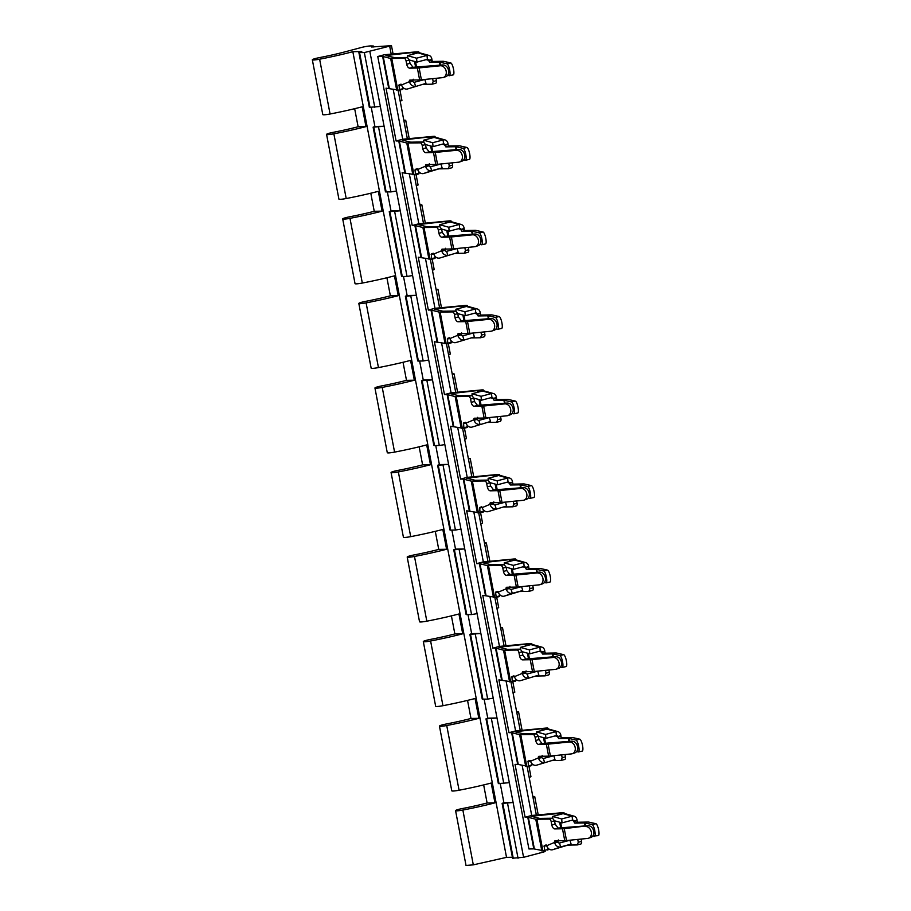 <?xml version="1.0" encoding="UTF-8"?>
<svg xmlns="http://www.w3.org/2000/svg" width="911" height="911" viewBox="0 0 911 911"><rect width="100%" height="100%" fill="white"/><g stroke="black" fill="none" stroke-linecap="round" stroke-linejoin="round"><path stroke-width="1.37" d="M522.174 765.445L531.717 815.47L525.112 817.224L527.754 817.178L533.8 848.87L528.927 848.961L377.758 56.505L384.374 54.751L415.222 51.961L418.718 51.79L419.276 52.781M393.176 89.221L402.719 139.235L396.103 140.989L386.025 88.162L399.405 90.223L399.064 84.848L400.977 84.176L401.569 84.962A5.409 4.555 70.5 0 0 407.479 88.982L425.984 83.368L407.479 88.982M435.401 137.31L434.843 136.32L433.26 136.354L402.719 139.235M409.301 173.75L418.844 223.764L412.227 225.518L402.15 172.691L415.575 174.741L415.006 170.038L417.09 168.717M451.526 221.84L450.968 220.849L449.385 220.883L418.844 223.764M425.426 258.28L434.968 308.294L428.352 310.047L418.274 257.221L431.655 259.282L431.313 253.907L433.215 253.247L433.818 254.021A5.409 4.555 70.5 0 0 439.728 258.041L458.233 252.427L439.728 258.041M467.65 306.369L467.092 305.379L465.51 305.413L434.968 308.294M441.55 342.809L451.093 392.823L444.477 394.577L434.399 341.75L447.779 343.811L447.438 338.436L449.339 337.765L449.943 338.55A5.409 4.555 70.5 0 0 455.853 342.57L474.358 336.956L455.853 342.57M483.775 390.899L483.217 389.908L481.634 389.942L451.093 392.823M457.675 427.339L467.218 477.353L460.602 479.106L450.524 426.28L463.904 428.341L463.562 422.966L465.464 422.294L466.068 423.08A5.409 4.555 70.5 0 0 471.978 427.1L490.482 421.486L471.978 427.1M499.9 475.428L499.342 474.437L497.759 474.472L467.218 477.353M473.8 511.868L483.342 561.882L476.726 563.636L466.648 510.809L480.029 512.87L479.687 507.495L481.589 506.823L482.192 507.609A5.409 4.555 70.5 0 0 488.114 511.629L506.607 506.015L488.114 511.629M516.025 559.958L515.467 558.967L513.884 559.001L483.342 561.882M489.924 596.386L499.467 646.411L492.862 648.165L482.773 595.338L496.199 597.388L495.63 592.685L497.713 591.353M532.149 644.487L531.591 643.496L530.008 643.53L499.467 646.411M506.049 680.916L515.592 730.941L508.987 732.695L498.909 679.868L512.278 681.929L511.936 676.554L513.838 675.882L514.442 676.668A5.409 4.555 70.5 0 0 520.363 680.688L538.856 675.074L520.363 680.688M548.274 729.016L547.716 728.026L546.133 728.06L515.592 730.941M533.8 848.87L544.584 850.976L544.186 845.613L546.088 844.941L546.691 845.727L554.583 842.413A1.355 0.729 -104.9 0 1 554.924 840.864A1.355 0.729 -104.9 0 1 555.015 840.853L564.752 840.671A8.119 0.9 -10.8 0 0 566.517 840.546L587.675 838.416A6.092 4.726 -108.7 0 0 588.495 838.234L590.92 837.414A6.092 4.726 -108.7 0 0 593.721 831.174A6.092 4.726 -108.7 0 0 587.834 825.708L558.113 828.042L555.129 824.125L554.503 820.822L552.51 818.215L539.654 818.397L531.067 816.29L557.999 813.534L561.028 814.092L564.342 813.216L563.841 812.555L531.717 815.47M544.778 850.316L548.08 849.439L547.841 850.111L547.784 847.868M558.329 839.976L557.885 841.536L554.583 842.413M558.022 842.015L554.719 842.891A5.409 4.555 70.5 0 0 560.641 846.911L571.106 844.133L569.979 840.238L559.502 843.017A1.355 1.139 70.5 0 1 558.022 842.015L557.885 841.536M555.129 824.125L551.827 825.002L551.201 821.699A2.71 1.458 -104.9 0 0 549.208 819.091L535.782 819.24L527.754 817.178M571.277 820.412L577.073 820.697A1.355 0.729 75.1 0 0 578.109 822.234L587.834 822.052A8.119 0.9 169.2 0 1 588.916 822.121L595.953 823.726A6.092 1.48 77.6 0 1 598.664 830.035A6.092 1.48 77.6 0 1 598.39 835.615L592.754 836.093M581.15 839.077L581.594 841.388A2.71 1.458 75.1 0 1 580.797 844.03A2.71 1.458 75.1 0 1 580.603 844.053M568.362 845.101L577.301 844.93L578.28 842.265L581.594 841.388M580.797 844.03L577.301 844.93M577.733 839.418L578.28 842.265M578.109 822.234L574.795 823.111L585.067 822.963L592.104 824.569A6.092 1.48 77.6 0 1 594.826 830.878C595.418 834.465 595.27 836.332 594.371 836.457M574.795 823.111L573.771 821.574L577.073 820.697M554.492 820.765L562.03 822.872L572.507 820.094A1.355 1.093 105.6 0 1 573.725 821.096L573.771 821.574M377.758 56.505L382.631 56.414L388.678 88.105M418.718 51.79L385.945 55.537L394.531 57.632L407.388 57.45L409.381 60.058L410.007 63.36L406.705 64.237L406.067 60.935A2.71 1.458 -104.9 0 0 404.085 58.327L390.66 58.475L382.631 56.414M432.611 78.653L433.158 81.5L432.178 84.176L423.239 84.336M396.103 140.989L398.756 140.943L404.803 172.634M434.843 136.32L402.07 140.066L410.656 142.162L423.513 141.979L425.505 144.587L426.132 147.889L422.829 148.766L422.192 145.464A2.71 1.458 -104.9 0 0 420.21 142.856L406.784 143.004L398.756 140.943M448.736 163.183L449.282 166.03L448.303 168.706L439.364 168.865M412.227 225.518L414.881 225.472L420.928 257.164M450.968 220.849L418.195 224.596L426.781 226.691L439.637 226.509L441.63 229.116L442.256 232.419L438.954 233.296L438.316 229.993A2.71 1.458 -104.9 0 0 436.335 227.386L422.909 227.534L414.881 225.472M464.861 247.712L465.407 250.559L464.428 253.235L455.489 253.395M428.352 310.047L431.005 310.002L437.052 341.693M467.092 305.379L434.319 309.125L442.905 311.22L455.762 311.038L457.755 313.646L458.381 316.948L455.079 317.825L454.441 314.523A2.71 1.458 -104.9 0 0 452.46 311.915L439.034 312.063L431.005 310.002M480.985 332.242L481.532 335.089L480.552 337.765L471.613 337.924M444.477 394.577L447.13 394.531L453.177 426.223M483.217 389.908L450.444 393.654L459.03 395.75L471.887 395.568L473.879 398.175L474.506 401.478L471.203 402.355L470.566 399.052A2.71 1.458 -104.9 0 0 468.584 396.444L455.158 396.592L447.13 394.531M497.11 416.771L497.657 419.618L496.677 422.283L487.738 422.453M460.602 479.106L463.255 479.061L469.302 510.752M499.342 474.437L466.569 478.184L475.155 480.279L488.011 480.097L490.004 482.705L490.63 486.007L487.328 486.884L486.69 483.582A2.71 1.458 -104.9 0 0 484.709 480.974L471.283 481.122L463.255 479.061M513.235 501.301L513.781 504.147L512.802 506.812L503.863 506.983M476.726 563.636L479.38 563.59L485.426 595.282M515.467 558.967L482.693 562.713L491.28 564.809L504.136 564.626L506.129 567.234L506.755 570.537L503.453 571.413L502.815 568.111A2.71 1.458 -104.9 0 0 500.834 565.503L487.408 565.651L479.38 563.59M529.359 585.83L529.906 588.677L528.927 591.341L519.987 591.512M492.862 648.165L495.504 648.12L501.551 679.811M531.591 643.496L498.818 647.243L507.404 649.338L520.261 649.156L522.254 651.764L522.88 655.066L519.577 655.943L518.951 652.64A2.71 1.458 -104.9 0 0 516.958 650.033L503.532 650.181L495.504 648.12M545.484 670.359L546.031 673.206L545.051 675.871L536.112 676.042M508.987 732.695L511.629 732.649L517.676 764.34L528.46 766.447L528.061 761.084L529.963 760.412L530.566 761.197A5.409 4.555 70.5 0 0 536.488 765.217L554.981 759.603L536.488 765.217M547.716 728.026L514.943 731.761L523.529 733.867L536.385 733.685L538.378 736.293L539.005 739.595L535.702 740.472L535.076 737.17A2.71 1.458 -104.9 0 0 533.083 734.562L519.657 734.71L511.629 732.649M517.676 764.34L515.034 764.397L525.112 817.224M561.609 754.889L562.155 757.736L561.176 760.4L552.237 760.571M551.827 825.002A4.054 2.186 -104.9 0 0 554.81 828.919L562.486 828.782A8.119 0.9 -10.8 0 0 564.251 828.668L587.834 825.708M577.039 820.219A5.409 4.35 105.6 0 0 574.078 816.176L565.025 813.66A5.409 4.35 105.6 0 0 563.1 813.66L572.142 816.176L561.677 818.955L552.624 816.438L563.1 813.66M574.078 816.176A5.409 4.35 105.6 0 0 572.142 816.176L572.507 820.094M401.569 84.962L409.46 81.648A1.355 0.729 -104.9 0 1 409.802 80.1A1.355 0.729 -104.9 0 1 409.893 80.088L419.629 79.906A8.119 0.9 -10.8 0 0 421.394 79.792L442.552 77.651A6.092 4.726 -108.7 0 0 443.372 77.481A6.092 4.726 -108.7 0 0 446.174 71.229A6.092 4.726 -108.7 0 0 440.286 65.763L442.712 64.943L412.99 67.289L410.007 63.36M419.629 79.906L417.363 68.018L409.688 68.166L412.99 67.289M406.705 64.237A4.054 2.186 -104.9 0 0 409.688 68.166M402.764 89.335L399.451 90.212L402.719 89.346L402.662 87.103M402.719 89.346L402.958 88.674L399.656 89.551M413.195 79.211L412.763 80.772L409.46 81.648M425.984 83.368L424.856 79.473L414.38 82.252A1.355 1.139 70.5 0 1 412.899 81.25L412.763 80.772M415.405 52.667L415.928 53.442M436.027 78.312L436.46 80.623A2.71 1.458 75.1 0 1 435.674 83.265L432.178 84.176M426.154 59.648L428.603 60.331L429.673 62.347L439.945 62.199L446.982 63.816A6.092 1.48 77.6 0 1 449.704 70.113A6.092 1.48 77.6 0 1 449.419 75.704A6.092 1.48 77.6 0 1 449.248 75.704L447.631 75.328M417.101 168.706L417.693 169.492L425.585 166.178A1.355 0.729 -104.9 0 1 425.927 164.629A1.355 0.729 -104.9 0 1 426.018 164.618L435.754 164.435A8.119 0.9 -10.8 0 0 437.519 164.322L458.677 162.181A6.092 4.726 -108.7 0 0 459.497 161.999A6.092 4.726 -108.7 0 0 462.298 155.758A6.092 4.726 -108.7 0 0 456.411 150.292L458.837 149.472L429.115 151.818L426.132 147.889M435.754 164.435L433.488 152.547L425.813 152.695L429.115 151.818M422.829 148.766A4.054 2.186 -104.9 0 0 425.813 152.695M415.621 174.73L418.844 173.876L418.787 171.632M418.844 173.876L419.083 173.204L415.78 174.081M429.32 163.741L428.887 165.301L425.585 166.178M429.024 165.779L425.722 166.656A5.409 4.555 70.5 0 0 431.643 170.676L442.108 167.897L440.981 164.003L430.504 166.781A1.355 1.139 70.5 0 1 429.024 165.779L428.887 165.301M431.529 137.197L432.053 137.971M452.152 162.841L452.585 165.153A2.71 1.458 75.1 0 1 451.799 167.795L448.303 168.706M442.279 144.177L444.727 144.86L445.798 146.876L456.069 146.728L463.107 148.345A6.092 1.48 77.6 0 1 465.828 154.642A6.092 1.48 77.6 0 1 465.544 160.234A6.092 1.48 77.6 0 1 465.373 160.222L463.756 159.858M433.818 254.021L441.71 250.707A1.355 0.729 -104.9 0 1 442.051 249.159A1.355 0.729 -104.9 0 1 442.142 249.147L451.879 248.965A8.119 0.9 -10.8 0 0 453.644 248.84L474.802 246.71A6.092 4.726 -108.7 0 0 475.622 246.528A6.092 4.726 -108.7 0 0 478.423 240.288A6.092 4.726 -108.7 0 0 472.536 234.822L474.961 234.002L445.24 236.336L442.256 232.419M451.879 248.965L449.613 237.076L441.937 237.224L445.24 236.336M438.954 233.296A4.054 2.186 -104.9 0 0 441.937 237.224M431.746 259.259L434.968 258.405L434.911 256.162M434.968 258.405L435.207 257.733L431.905 258.61M445.445 248.27L445.012 249.83L441.71 250.707M458.233 252.427L457.106 248.532L446.629 251.311A1.355 1.139 70.5 0 1 445.149 250.309L445.012 249.83M447.654 221.726L448.178 222.5M468.277 247.371L468.721 249.682A2.71 1.458 75.1 0 1 467.924 252.324L464.428 253.235M458.404 228.707L460.852 229.39L461.923 231.405L472.194 231.257L479.232 232.874A6.092 1.48 77.6 0 1 481.953 239.172A6.092 1.48 77.6 0 1 481.668 244.763A6.092 1.48 77.6 0 1 481.498 244.752L479.881 244.387M449.943 338.55L457.834 335.237A1.355 0.729 -104.9 0 1 458.176 333.688A1.355 0.729 -104.9 0 1 458.267 333.677L468.003 333.494A8.119 0.9 -10.8 0 0 469.769 333.369L490.927 331.24A6.092 4.726 -108.7 0 0 491.746 331.057A6.092 4.726 -108.7 0 0 494.548 324.817A6.092 4.726 -108.7 0 0 488.66 319.351L491.086 318.531L461.365 320.866L458.381 316.948M468.003 333.494L465.737 321.606L458.062 321.754L461.365 320.866M455.079 317.825A4.054 2.186 -104.9 0 0 458.062 321.754M447.87 343.789L451.093 342.935L451.036 340.691M447.825 343.8L451.139 342.923L451.332 342.263L448.03 343.14M461.57 332.8L461.137 334.36L457.834 335.237M474.358 336.956L473.23 333.062L462.754 335.84A1.355 1.139 70.5 0 1 461.273 334.838L461.137 334.36M463.779 306.255L464.303 307.03M484.401 331.9L484.846 334.212A2.71 1.458 75.1 0 1 484.048 336.854L480.552 337.765M474.529 313.236L476.977 313.919L478.047 315.935L488.319 315.787L495.356 317.404A6.092 1.48 77.6 0 1 498.078 323.701A6.092 1.48 77.6 0 1 497.793 329.292A6.092 1.48 77.6 0 1 497.622 329.281L496.005 328.917M466.068 423.08L473.959 419.766A1.355 0.729 -104.9 0 1 474.301 418.217A1.355 0.729 -104.9 0 1 474.392 418.206L484.128 418.024A8.119 0.9 -10.8 0 0 485.893 417.898L507.051 415.769A6.092 4.726 -108.7 0 0 507.871 415.587A6.092 4.726 -108.7 0 0 510.672 409.346A6.092 4.726 -108.7 0 0 504.785 403.88L507.211 403.061L477.489 405.395L474.506 401.478M484.128 418.024L481.862 406.135L474.187 406.283L477.489 405.395M471.203 402.355A4.054 2.186 -104.9 0 0 474.187 406.283M463.995 428.318L467.218 427.464L467.161 425.221M467.218 427.464L467.457 426.792L464.154 427.669M477.694 417.329L477.262 418.889L473.959 419.766M490.482 421.486L489.355 417.591L478.879 420.37A1.355 1.139 70.5 0 1 477.398 419.367L477.262 418.889M479.903 390.785L480.427 391.559M500.526 416.429L500.97 418.741A2.71 1.458 75.1 0 1 500.173 421.383L496.677 422.283M490.653 397.765L493.102 398.449L494.172 400.464L504.443 400.316L511.481 401.933A6.092 1.48 77.6 0 1 514.203 408.23A6.092 1.48 77.6 0 1 513.918 413.822A6.092 1.48 77.6 0 1 513.747 413.81L512.13 413.446M482.192 507.609L490.084 504.295A1.355 0.729 -104.9 0 1 490.425 502.747A1.355 0.729 -104.9 0 1 490.517 502.735L500.253 502.553A8.119 0.9 -10.8 0 0 502.018 502.428L523.176 500.298A6.092 4.726 -108.7 0 0 523.996 500.116A6.092 4.726 -108.7 0 0 526.797 493.876A6.092 4.726 -108.7 0 0 520.91 488.41L523.335 487.59L493.614 489.924L490.63 486.007M500.253 502.553L497.987 490.665L490.312 490.813L493.614 489.924M487.328 486.884A4.054 2.186 -104.9 0 0 490.312 490.813M483.388 511.982L480.074 512.859L483.342 511.993L483.285 509.75M483.342 511.993L483.582 511.322L480.279 512.198M493.83 501.859L493.386 503.419L490.084 504.295M506.607 506.015L505.48 502.12L495.003 504.899A1.355 1.139 70.5 0 1 493.523 503.897L493.386 503.419M496.028 475.314L496.552 476.089M516.651 500.959L517.095 503.271A2.71 1.458 75.1 0 1 516.298 505.912L512.802 506.812M506.778 482.295L509.226 482.978L510.297 484.994L520.568 484.846L527.606 486.463A6.092 1.48 77.6 0 1 530.327 492.76A6.092 1.48 77.6 0 1 530.043 498.351A6.092 1.48 77.6 0 1 529.872 498.34L528.255 497.975M497.725 591.353L498.317 592.139L506.209 588.825A1.355 0.729 -104.9 0 1 506.55 587.276A1.355 0.729 -104.9 0 1 506.641 587.265L516.378 587.083A8.119 0.9 -10.8 0 0 518.143 586.957L539.301 584.828A6.092 4.726 -108.7 0 0 540.121 584.646A6.092 4.726 -108.7 0 0 542.922 578.405A6.092 4.726 -108.7 0 0 537.034 572.939L539.46 572.119L509.739 574.454L506.755 570.537M516.378 587.083L514.111 575.194L506.436 575.331L509.739 574.454M503.453 571.413A4.054 2.186 -104.9 0 0 506.436 575.331M496.244 597.377L499.467 596.523L499.41 594.279M499.467 596.523L499.706 595.851L496.404 596.728M509.955 586.388L509.511 587.948L506.209 588.825M509.648 588.426L506.345 589.303A5.409 4.555 70.5 0 0 512.267 593.323L522.732 590.544L521.604 586.65L511.128 589.428A1.355 1.139 70.5 0 1 509.648 588.426L509.511 587.948M512.153 559.844L512.677 560.618M532.776 585.488L533.22 587.8A2.71 1.458 75.1 0 1 532.423 590.442L528.927 591.341M522.903 566.824L525.351 567.507L526.421 569.523L536.693 569.375L543.73 570.992A6.092 1.48 77.6 0 1 546.452 577.289A6.092 1.48 77.6 0 1 546.179 582.881A6.092 1.48 77.6 0 1 545.996 582.869L544.379 582.505M514.442 676.668L522.333 673.354A1.355 0.729 -104.9 0 1 522.675 671.806A1.355 0.729 -104.9 0 1 522.766 671.794L532.502 671.612A8.119 0.9 -10.8 0 0 534.267 671.487L555.425 669.357A6.092 4.726 -108.7 0 0 556.245 669.175A6.092 4.726 -108.7 0 0 559.047 662.935A6.092 4.726 -108.7 0 0 553.159 657.469L555.585 656.649L525.863 658.983L522.88 655.066M532.502 671.612L530.236 659.723L522.561 659.86L525.863 658.983M519.577 655.943A4.054 2.186 -104.9 0 0 522.561 659.86M512.369 681.906L515.592 681.052L515.535 678.809M515.592 681.052L515.831 680.38L512.529 681.257M526.08 670.917L525.636 672.477L522.333 673.354M538.856 675.074L537.729 671.179L527.253 673.958A1.355 1.139 70.5 0 1 525.772 672.956L525.636 672.477M528.278 644.373L528.801 645.147M548.9 670.018L549.344 672.329A2.71 1.458 75.1 0 1 548.547 674.971L545.051 675.871M539.027 651.354L541.476 652.037L542.546 654.052L552.818 653.904L559.855 655.521A6.092 1.48 77.6 0 1 562.577 661.819A6.092 1.48 77.6 0 1 562.303 667.41A6.092 1.48 77.6 0 1 562.121 667.399L560.504 667.034M530.566 761.197L538.458 757.884A1.355 0.729 -104.9 0 1 538.8 756.335A1.355 0.729 -104.9 0 1 538.891 756.324L548.627 756.141A8.119 0.9 -10.8 0 0 550.392 756.016L571.55 753.887A6.092 4.726 -108.7 0 0 572.37 753.704A6.092 4.726 -108.7 0 0 575.171 747.464A6.092 4.726 -108.7 0 0 569.284 741.998L571.709 741.178L541.988 743.513L539.005 739.595M548.627 756.141L546.361 744.253L538.686 744.389L541.988 743.513M535.702 740.472A4.054 2.186 -104.9 0 0 538.686 744.389M528.494 766.436L531.717 765.582L531.66 763.338M528.46 766.447L531.762 765.57L531.956 764.91L528.653 765.787M542.204 755.447L541.76 757.007L538.458 757.884M554.981 759.603L553.854 755.709L543.377 758.487A1.355 1.139 70.5 0 1 541.897 757.485L541.76 757.007M544.402 728.902L544.926 729.677M565.025 754.547L565.469 756.859A2.71 1.458 75.1 0 1 564.672 759.501L561.176 760.4M555.152 735.883L557.6 736.566L558.671 738.582L568.942 738.434L575.98 740.051A6.092 1.48 77.6 0 1 578.701 746.348A6.092 1.48 77.6 0 1 578.428 751.939A6.092 1.48 77.6 0 1 578.246 751.928L576.629 751.564M588.495 838.234A6.092 4.726 -108.7 0 0 591.296 831.994A6.092 4.726 -108.7 0 0 585.409 826.528M412.899 81.25L409.597 82.127A5.409 4.555 70.5 0 0 415.518 86.146L414.38 82.252M417.363 68.018A8.119 0.9 -10.8 0 0 419.128 67.904L440.286 65.763M429.673 62.347L432.976 61.47A1.355 0.729 75.1 0 1 431.951 59.932L431.905 59.454A5.409 4.35 105.6 0 0 428.956 55.412A5.409 4.35 105.6 0 0 427.02 55.412L416.555 58.19L407.502 55.673L417.978 52.895L427.02 55.412L427.384 59.329L416.908 62.107L409.369 60.001M417.693 169.492A5.409 4.555 70.5 0 0 423.604 173.511L431.643 170.676L430.504 166.781M433.488 152.547A8.119 0.9 -10.8 0 0 435.253 152.433L456.411 150.292M445.798 146.876L449.1 145.999A1.355 0.729 75.1 0 1 448.075 144.462L448.03 143.984A5.409 4.35 105.6 0 0 445.08 139.941A5.409 4.35 105.6 0 0 443.145 139.941L432.679 142.72L423.626 140.203L434.103 137.424L443.145 139.941L443.509 143.858L433.032 146.637L425.494 144.53M445.149 250.309L441.846 251.185A5.409 4.555 70.5 0 0 447.768 255.205L446.629 251.311M449.613 237.076A8.119 0.9 -10.8 0 0 451.378 236.962L472.536 234.822M461.923 231.405L465.225 230.529A1.355 0.729 75.1 0 1 464.2 228.991L464.154 228.513A5.409 4.35 105.6 0 0 461.205 224.47A5.409 4.35 105.6 0 0 459.269 224.47L448.804 227.249L439.751 224.732L450.228 221.954L459.269 224.47L459.634 228.388L449.157 231.166L441.619 229.06M461.273 334.838L457.971 335.715A5.409 4.555 70.5 0 0 463.893 339.735L462.754 335.84M465.737 321.606A8.119 0.9 -10.8 0 0 467.502 321.492L488.66 319.351M478.047 315.935L481.35 315.058A1.355 0.729 75.1 0 1 480.325 313.521L480.279 313.042A5.409 4.35 105.6 0 0 477.33 309A5.409 4.35 105.6 0 0 475.394 309L464.929 311.778L455.876 309.262L466.352 306.483L475.394 309L475.758 312.917L465.282 315.696L457.743 313.589M477.398 419.367L474.096 420.244A5.409 4.555 70.5 0 0 480.017 424.264L478.879 420.37M481.862 406.135A8.119 0.9 -10.8 0 0 483.627 406.021L504.785 403.88M494.172 400.464L497.486 399.587A1.355 0.729 75.1 0 1 496.449 398.05L496.404 397.572A5.409 4.35 105.6 0 0 493.455 393.529A5.409 4.35 105.6 0 0 491.519 393.529L481.054 396.308L472 393.791L482.477 391.013L491.519 393.529L491.883 397.447L481.407 400.225L473.868 398.118M493.523 503.897L490.22 504.774A5.409 4.555 70.5 0 0 496.142 508.793L495.003 504.899M497.987 490.665A8.119 0.9 -10.8 0 0 499.752 490.551L520.91 488.41M510.297 484.994L513.61 484.117A1.355 0.729 75.1 0 1 512.574 482.579L512.54 482.101A5.409 4.35 105.6 0 0 509.579 478.059A5.409 4.35 105.6 0 0 507.643 478.059L497.178 480.837L488.125 478.321L498.602 475.542L507.643 478.059L508.008 481.976L497.531 484.754L489.993 482.648M498.317 592.139A5.409 4.555 70.5 0 0 504.238 596.158L512.267 593.323L511.128 589.428M514.111 575.194A8.119 0.9 -10.8 0 0 515.877 575.08L537.034 572.939M526.421 569.523L529.735 568.646A1.355 0.729 75.1 0 1 528.699 567.109L528.665 566.631A5.409 4.35 105.6 0 0 525.704 562.588A5.409 4.35 105.6 0 0 523.768 562.588L513.303 565.367L504.25 562.85L514.726 560.071L523.768 562.588L524.132 566.505L513.656 569.284L506.117 567.177M525.772 672.956L522.47 673.833A5.409 4.555 70.5 0 0 528.391 677.852L527.253 673.958M530.236 659.723A8.119 0.9 -10.8 0 0 532.001 659.61L553.159 657.469M542.546 654.052L545.86 653.176A1.355 0.729 75.1 0 1 544.824 651.638L544.789 651.16A5.409 4.35 105.6 0 0 541.829 647.117A5.409 4.35 105.6 0 0 539.893 647.117L529.428 649.896L520.375 647.379L530.851 644.601L539.893 647.117L540.257 651.035L529.781 653.813L522.242 651.707M541.897 757.485L538.595 758.362A5.409 4.555 70.5 0 0 544.516 762.382L543.377 758.487M546.361 744.253A8.119 0.9 -10.8 0 0 548.126 744.139L569.284 741.998M558.671 738.582L561.985 737.705A1.355 0.729 75.1 0 1 560.948 736.168L560.914 735.689A5.409 4.35 105.6 0 0 557.953 731.647A5.409 4.35 105.6 0 0 556.017 731.647L545.552 734.425L536.499 731.909L546.976 729.13L556.017 731.647L556.382 735.564L545.905 738.343L538.367 736.236M552.795 818.249L552.624 816.438M562.03 822.872L561.677 818.955M443.372 77.481L445.798 76.661A6.092 4.726 -108.7 0 0 448.599 70.409C447.631 66.833 445.661 65.011 442.712 64.943M432.976 61.47L442.712 61.288A8.119 0.9 169.2 0 1 443.794 61.356L450.831 62.961A6.092 1.48 77.6 0 1 453.541 69.27A6.092 1.48 77.6 0 1 453.268 74.861L449.419 75.704M442.108 167.897L423.604 173.511M459.497 161.999L461.923 161.19A6.092 4.726 -108.7 0 0 464.724 154.938C463.756 151.363 461.786 149.541 458.837 149.472M449.1 145.999L458.837 145.817A8.119 0.9 169.2 0 1 459.918 145.885L466.956 147.491A6.092 1.48 77.6 0 1 469.666 153.8A6.092 1.48 77.6 0 1 469.393 159.391L465.544 160.234M475.622 246.528L478.047 245.719A6.092 4.726 -108.7 0 0 480.849 239.468C479.881 235.881 477.911 234.07 474.961 234.002M465.225 230.529L474.961 230.346A8.119 0.9 169.2 0 1 476.043 230.415L483.081 232.02A6.092 1.48 77.6 0 1 485.791 238.329A6.092 1.48 77.6 0 1 485.517 243.92L481.668 244.763M491.746 331.057L494.172 330.249A6.092 4.726 -108.7 0 0 496.973 323.997C496.005 320.41 494.035 318.599 491.086 318.531M481.35 315.058L491.086 314.876A8.119 0.9 169.2 0 1 492.168 314.944L499.205 316.55A6.092 1.48 77.6 0 1 501.915 322.858A6.092 1.48 77.6 0 1 501.642 328.438L497.793 329.292M507.871 415.587L510.297 414.778A6.092 4.726 -108.7 0 0 513.098 408.527C512.13 404.94 510.16 403.129 507.211 403.061M497.486 399.587L507.211 399.405A8.119 0.9 169.2 0 1 508.292 399.474L515.33 401.079A6.092 1.48 77.6 0 1 518.04 407.388A6.092 1.48 77.6 0 1 517.767 412.968L513.918 413.822M523.996 500.116L526.421 499.308A6.092 4.726 -108.7 0 0 529.223 493.056C528.255 489.469 526.285 487.658 523.335 487.59M513.61 484.117L523.335 483.935A8.119 0.9 169.2 0 1 524.417 484.003L531.455 485.609A6.092 1.48 77.6 0 1 534.165 491.917A6.092 1.48 77.6 0 1 533.892 497.497L530.043 498.351M522.732 590.544L504.238 596.158M540.121 584.646L542.546 583.837A6.092 4.726 -108.7 0 0 545.347 577.585C544.379 573.998 542.409 572.176 539.46 572.119M529.735 568.646L539.46 568.464A8.119 0.9 169.2 0 1 540.542 568.532L547.579 570.138A6.092 1.48 77.6 0 1 550.29 576.447A6.092 1.48 77.6 0 1 550.016 582.027L546.179 582.881M556.245 669.175L558.671 668.367A6.092 4.726 -108.7 0 0 561.472 662.115C560.504 658.528 558.534 656.706 555.585 656.649M545.86 653.176L555.585 652.993A8.119 0.9 169.2 0 1 556.667 653.062L563.704 654.667A6.092 1.48 77.6 0 1 566.414 660.976A6.092 1.48 77.6 0 1 566.141 666.556L562.303 667.41M572.37 753.704L574.795 752.896A6.092 4.726 -108.7 0 0 577.597 746.644C576.629 743.057 574.659 741.235 571.709 741.178M561.985 737.705L571.709 737.523A8.119 0.9 169.2 0 1 572.791 737.591L579.829 739.197A6.092 1.48 77.6 0 1 582.539 745.505A6.092 1.48 77.6 0 1 582.266 751.085L578.428 751.939M546.691 845.727A5.409 4.555 70.5 0 0 552.613 849.747L560.641 846.911L559.502 843.017M571.106 844.133L552.613 849.747M428.956 55.412L419.903 52.895A5.409 4.35 105.6 0 0 417.978 52.895M407.661 57.484L407.502 55.673M416.908 62.107L416.555 58.19M445.08 139.941L436.027 137.424A5.409 4.35 105.6 0 0 434.103 137.424M423.786 142.014L423.626 140.203M433.032 146.637L432.679 142.72M461.205 224.47L452.152 221.954A5.409 4.35 105.6 0 0 450.228 221.954M439.911 226.543L439.751 224.732M449.157 231.166L448.804 227.249M477.33 309L468.277 306.483A5.409 4.35 105.6 0 0 466.352 306.483M456.035 311.072L455.876 309.262M465.282 315.696L464.929 311.778M493.455 393.529L484.401 391.013A5.409 4.35 105.6 0 0 482.477 391.013M472.16 395.602L472 393.791M481.407 400.225L481.054 396.308M509.579 478.059L500.526 475.542A5.409 4.35 105.6 0 0 498.602 475.542M488.285 480.131L488.125 478.321M497.531 484.754L497.178 480.837M525.704 562.588L516.651 560.071A5.409 4.35 105.6 0 0 514.726 560.071M504.409 564.661L504.25 562.85M513.656 569.284L513.303 565.367M541.829 647.117L532.776 644.601A5.409 4.35 105.6 0 0 530.851 644.601M520.534 649.19L520.375 647.379M529.781 653.813L529.428 649.896M557.953 731.647L548.9 729.13A5.409 4.35 105.6 0 0 546.976 729.13M536.659 733.719L536.499 731.909M545.905 738.343L545.552 734.425M560.914 735.689L557.6 736.566A1.355 1.093 105.6 0 0 556.382 735.564M544.789 651.16L541.476 652.037A1.355 1.093 105.6 0 0 540.257 651.035M528.665 566.631L525.351 567.507A1.355 1.093 105.6 0 0 524.132 566.505M512.54 482.101L509.226 482.978A1.355 1.093 105.6 0 0 508.008 481.976M496.404 397.572L493.102 398.449A1.355 1.093 105.6 0 0 491.883 397.447M480.279 313.042L476.977 313.919A1.355 1.093 105.6 0 0 475.758 312.917M464.154 228.513L460.852 229.39A1.355 1.093 105.6 0 0 459.634 228.388M448.03 143.984L444.727 144.86A1.355 1.093 105.6 0 0 443.509 143.858M431.905 59.454L428.603 60.331A1.355 1.093 105.6 0 0 427.384 59.329M544.493 851.216C545.655 851.25 545.29 851.523 543.411 852.058L523.574 857.319L512.586 858.208L502.12 803.4L503.885 802.682L500.264 783.688M512.403 857.262L506.527 857.365L473.31 864.858L466.022 865.45L455.568 810.642A7.151 0.786 169.2 0 1 462.321 808.547A50.64 5.591 169.2 0 0 478.127 805.199A50.64 5.591 169.2 0 0 487.112 802.99L483.661 784.929M371.631 46.996L391.479 45.664L393.131 54.284M536.385 815.243L532.958 797.239L534.711 796.521L532.798 796.43M503.885 802.682L513.109 802.511L502.12 803.4M487.761 718.153L496.985 717.982L485.996 718.87L487.761 718.153L484.14 699.158M471.636 633.623L480.86 633.452L469.871 634.341L471.636 633.623L468.015 614.629M455.511 549.094L464.735 548.923L453.746 549.811L455.511 549.094L451.89 530.1M439.387 464.564L448.611 464.394L437.622 465.282L439.387 464.564L435.765 445.57M423.262 380.035L432.486 379.864L421.497 380.752L423.262 380.035L419.641 361.041M407.137 295.506L416.361 295.335L405.372 296.223L407.137 295.506L403.516 276.511M391.013 210.976L400.236 210.805L389.248 211.694L391.013 210.976L387.391 191.982M374.888 126.447L384.112 126.276L373.123 127.164L374.888 126.447L371.267 107.452M371.586 46.723L373.339 46.005L370.754 45.926A6.764 0.752 -10.8 0 0 361.53 47.452L344.996 51.847A50.64 5.591 -10.8 0 1 319.089 57.689A7.151 0.786 -10.8 0 0 312.336 59.784A7.151 0.786 -10.8 0 0 319.624 59.192A64.932 7.174 -10.8 0 0 352.842 51.699L361.758 51.528L358.888 52.542L364.343 52.576L391.479 45.664M352.842 51.699L506.527 857.365M532.958 797.239L529.177 777.436L530.942 776.707L528.949 766.322M516.674 711.901L518.587 711.992L516.833 712.709L513.052 692.907L514.817 692.189L512.825 681.792M500.549 627.372L502.462 627.463L500.708 628.18L496.928 608.377L498.693 607.66L496.7 597.263M484.424 542.842L486.337 542.933L484.584 543.651L480.803 523.848L482.568 523.13L480.575 512.734M468.3 458.313L470.213 458.404L468.459 459.121L464.678 439.318L466.443 438.601L464.451 428.204M452.175 373.783L454.088 373.874L452.334 374.592L448.554 354.789L450.319 354.072L448.326 343.675M436.05 289.254L437.963 289.345L436.21 290.074L432.429 270.26L434.194 269.542L432.201 259.145M419.925 204.724L421.839 204.816L420.085 205.544L416.304 185.73L418.069 185.013L416.076 174.616M403.801 120.195L405.714 120.286L403.96 121.015L400.18 101.201L401.933 100.483L399.952 90.087M523.574 857.319L509.34 782.697L498.351 783.585L485.996 718.87M378.577 127.198L390.921 191.914L396.467 190.991L380.331 106.462L369.342 107.35L358.888 52.542M390.921 191.914L385.467 191.879L373.123 127.164M400.236 210.805L396.467 190.991M394.702 211.728L407.046 276.443L402.275 276.534L401.592 276.409L389.248 211.694M480.86 633.452L412.592 275.521L407.046 276.443M410.827 296.257L423.171 360.972L418.4 361.063L417.716 360.938L405.372 296.223M423.171 360.972L428.717 360.05M426.952 380.787L439.307 445.502L434.524 445.593L433.852 445.468L421.497 380.752M439.307 445.502L444.841 444.579M443.076 465.316L455.432 530.031L450.649 530.122L449.977 529.997L437.622 465.282M455.432 530.031L460.966 529.109M459.201 549.845L471.556 614.561L466.774 614.652L466.102 614.526L453.746 549.811M471.556 614.561L477.091 613.638M475.326 634.375L487.681 699.09L482.898 699.181L482.226 699.056L469.871 634.341M509.34 782.697L493.215 698.168L487.681 699.09M312.336 59.784L322.79 114.592A7.151 0.786 -10.8 0 0 330.078 114A64.932 7.174 -10.8 0 0 353.366 109.001A64.932 7.174 -10.8 0 0 362.191 106.803L365.971 126.618L358.114 126.754L354.664 108.694M358.114 126.754A50.64 5.591 169.2 0 1 349.129 128.963A50.64 5.591 169.2 0 1 333.324 132.311A7.151 0.786 169.2 0 0 326.571 134.407A7.151 0.786 169.2 0 0 333.859 133.815A64.932 7.174 169.2 0 0 357.146 128.815A64.932 7.174 169.2 0 0 365.971 126.618M326.571 134.407L338.915 199.122A7.151 0.786 -10.8 0 0 346.203 198.53A64.932 7.174 -10.8 0 0 369.49 193.531A64.932 7.174 -10.8 0 0 378.316 191.333L382.096 211.147L374.239 211.284L370.788 193.223M374.239 211.284A50.64 5.591 169.2 0 1 365.254 213.493A50.64 5.591 169.2 0 1 349.448 216.841A7.151 0.786 169.2 0 0 342.695 218.936A7.151 0.786 169.2 0 0 349.983 218.344A64.932 7.174 169.2 0 0 373.271 213.345A64.932 7.174 169.2 0 0 382.096 211.147M342.695 218.936L355.039 283.651A7.151 0.786 -10.8 0 0 362.327 283.059A64.932 7.174 -10.8 0 0 385.615 278.06A64.932 7.174 -10.8 0 0 394.44 275.862L398.221 295.676L390.363 295.813L386.913 277.753M390.363 295.813A50.64 5.591 169.2 0 1 381.379 298.022A50.64 5.591 169.2 0 1 365.573 301.37A7.151 0.786 169.2 0 0 358.82 303.465A7.151 0.786 169.2 0 0 366.108 302.873A64.932 7.174 169.2 0 0 389.396 297.874A64.932 7.174 169.2 0 0 398.221 295.676M358.82 303.465L371.164 368.181A7.151 0.786 -10.8 0 0 378.452 367.589A64.932 7.174 -10.8 0 0 401.74 362.589A64.932 7.174 -10.8 0 0 410.565 360.392L414.346 380.206L406.488 380.342L403.038 362.282M406.488 380.342A50.64 5.591 169.2 0 1 397.503 382.552A50.64 5.591 169.2 0 1 381.698 385.9A7.151 0.786 169.2 0 0 374.945 387.995A7.151 0.786 169.2 0 0 382.233 387.403A64.932 7.174 169.2 0 0 405.52 382.404A64.932 7.174 169.2 0 0 414.346 380.206M374.945 387.995L387.289 452.71A7.151 0.786 -10.8 0 0 394.577 452.118A64.932 7.174 -10.8 0 0 417.864 447.119A64.932 7.174 -10.8 0 0 426.69 444.921L430.47 464.735L422.613 464.872L419.162 446.811M422.613 464.872A50.64 5.591 169.2 0 1 413.628 467.081A50.64 5.591 169.2 0 1 397.822 470.429A7.151 0.786 169.2 0 0 391.07 472.524A7.151 0.786 169.2 0 0 398.358 471.932A64.932 7.174 169.2 0 0 421.645 466.933A64.932 7.174 169.2 0 0 430.47 464.735M391.07 472.524L403.414 537.239A7.151 0.786 -10.8 0 0 410.702 536.647A64.932 7.174 -10.8 0 0 433.989 531.648A64.932 7.174 -10.8 0 0 442.814 529.45L446.595 549.265L438.738 549.401L435.287 531.341M438.738 549.401A50.64 5.591 169.2 0 1 429.753 551.61A50.64 5.591 169.2 0 1 413.947 554.958A7.151 0.786 169.2 0 0 407.194 557.054A7.151 0.786 169.2 0 0 414.482 556.462A64.932 7.174 169.2 0 0 437.77 551.462A64.932 7.174 169.2 0 0 446.595 549.265M407.194 557.054L419.538 621.769A7.151 0.786 -10.8 0 0 426.826 621.177A64.932 7.174 -10.8 0 0 450.114 616.178A64.932 7.174 -10.8 0 0 458.939 613.98L462.72 633.794L454.862 633.931L451.412 615.87M454.862 633.931A50.64 5.591 169.2 0 1 445.878 636.14A50.64 5.591 169.2 0 1 430.072 639.488A7.151 0.786 169.2 0 0 423.319 641.583A7.151 0.786 169.2 0 0 430.607 640.991A64.932 7.174 169.2 0 0 453.894 635.992A64.932 7.174 169.2 0 0 462.72 633.794M423.319 641.583L435.663 706.298A7.151 0.786 -10.8 0 0 442.951 705.706A64.932 7.174 -10.8 0 0 466.238 700.707A64.932 7.174 -10.8 0 0 475.064 698.509L478.844 718.323L470.987 718.46L467.537 700.4M470.987 718.46A50.64 5.591 169.2 0 1 462.002 720.669A50.64 5.591 169.2 0 1 446.196 724.017A7.151 0.786 169.2 0 0 439.444 726.113A7.151 0.786 169.2 0 0 446.732 725.52A64.932 7.174 169.2 0 0 470.019 720.521A64.932 7.174 169.2 0 0 478.844 718.323M439.444 726.113L451.788 790.828A7.151 0.786 -10.8 0 0 459.076 790.236A64.932 7.174 -10.8 0 0 482.363 785.236A64.932 7.174 -10.8 0 0 491.188 783.039L494.969 802.842L487.112 802.99M494.969 802.842A64.932 7.174 169.2 0 1 486.144 805.051A64.932 7.174 169.2 0 1 462.856 810.05A7.151 0.786 169.2 0 1 455.568 810.642M534.37 848.915L528.323 817.213M541.829 850.942L535.782 819.24M558.955 813.466L559.195 814.696M560.675 822.496L561.723 827.974M564.148 840.682L564.353 841.73M584.532 822.929L585.113 825.981M557.999 813.534L558.261 814.946M559.65 822.2L560.755 827.997M563.18 840.694L563.419 841.98M407.388 57.45L404.085 58.327M423.513 141.979L420.21 142.856M439.637 226.509L436.335 227.386M455.762 311.038L452.46 311.915M471.887 395.568L468.584 396.444M488.011 480.097L484.709 480.974M504.136 564.626L500.834 565.503M520.261 649.156L516.958 650.033M536.385 733.685L533.083 734.562M552.51 818.215L549.208 819.091M563.841 812.555L560.527 813.432M544.186 845.613L546.372 845.032M546.646 845.567L544.004 846.273M558.113 828.042L554.81 828.919M595.953 823.726L592.104 824.569M585.067 822.963L585.636 825.935M389.248 88.151L383.201 56.448M396.706 90.178L390.66 58.475M397.834 90.246L391.787 58.555M412.877 52.77L413.138 54.182M414.528 61.447L415.632 67.232M418.058 79.929L418.297 81.216M413.833 52.701L414.072 53.931M415.553 61.732L416.6 67.22M419.026 79.917L419.219 80.965M439.409 62.164L439.99 65.216M405.372 172.68L399.325 140.977M412.831 174.707L406.784 143.004M413.958 174.775L407.912 143.084M429.001 137.299L429.263 138.711M430.652 145.965L431.757 151.761M434.183 164.458L434.422 165.745M429.958 137.231L430.197 138.461M431.677 146.261L432.725 151.75M435.151 164.447L435.344 165.495M455.534 146.694L456.115 149.746M421.497 257.209L415.45 225.507M428.956 259.236L422.909 227.534M430.083 259.305L424.036 227.613M445.126 221.828L445.388 223.241M446.777 230.494L447.882 236.291M450.307 248.988L450.546 250.274M446.083 221.76L446.322 222.99M447.802 230.79L448.85 236.279M451.275 248.976L451.469 250.024M471.659 231.223L472.24 234.275M437.622 341.739L431.575 310.036M445.08 343.766L439.034 312.063M446.208 343.834L440.161 312.143M461.251 306.358L461.513 307.77M462.902 315.024L464.006 320.82M466.432 333.517L466.671 334.804M462.207 306.29L462.446 307.519M463.927 315.32L464.974 320.809M467.4 333.506L467.594 334.553M487.784 315.753L488.364 318.804M453.746 426.268L447.7 394.565M461.205 428.295L455.158 396.592M462.332 428.364L456.286 396.672M477.375 390.887L477.637 392.299M479.027 399.553L480.131 405.349M482.557 418.047L482.796 419.333M478.332 390.819L478.571 392.049M480.051 399.849L481.099 405.338M483.525 418.035L483.73 419.083M503.908 400.282L504.489 403.334M469.871 510.798L463.824 479.095M477.33 512.825L471.283 481.122M478.457 512.893L472.41 481.202M493.5 475.417L493.762 476.829M495.151 484.083L496.256 489.879M498.681 502.576L498.921 503.863M494.457 475.348L494.696 476.578M496.176 484.379L497.224 489.867M499.649 502.565L499.854 503.612M520.033 484.811L520.614 487.863M485.996 595.327L479.949 563.624M493.455 597.354L487.408 565.651M494.582 597.422L488.535 565.731M509.625 559.946L509.887 561.358M511.276 568.612L512.381 574.408M514.806 587.105L515.045 588.392M510.581 559.878L510.82 561.108M512.301 568.908L513.348 574.397M515.774 587.094L515.979 588.142M536.158 569.341L536.738 572.393M502.12 679.857L496.074 648.154M509.579 681.883L503.532 650.181M510.707 681.952L504.66 650.26M525.749 644.476L526.011 645.888M527.401 653.141L528.505 658.938M530.931 671.635L531.17 672.922M526.706 644.407L526.945 645.637M528.426 653.438L529.473 658.926M531.899 671.623L532.104 672.671M552.282 653.87L552.863 656.922M518.245 764.386L512.198 732.683M525.704 766.413L519.657 734.71M526.831 766.481L520.785 734.79M541.874 729.005L542.136 730.417M543.525 737.671L544.63 743.467M547.055 756.164L547.295 757.451M542.831 728.937L543.07 730.167M544.55 737.967L545.598 743.444M548.023 756.153L548.228 757.2M568.407 738.4L568.988 741.452M566.517 840.546L564.251 828.668M421.394 79.792L419.128 67.904M409.381 60.058L406.067 60.935M419.208 52.451L415.906 53.328M439.945 62.199L440.514 65.171M428.648 60.809L431.951 59.932M437.519 164.322L435.253 152.433M425.505 144.587L422.192 145.464M435.333 136.98L432.03 137.857M456.069 146.728L456.639 149.7M444.773 145.339L448.075 144.462M453.644 248.84L451.378 236.962M441.63 229.116L438.316 229.993M451.457 221.51L448.155 222.386M472.194 231.257L472.763 234.229M460.898 229.868L464.2 228.991M469.769 333.369L467.502 321.492M457.755 313.646L454.441 314.523M467.594 306.039L464.28 306.916M488.319 315.787L488.888 318.759M477.022 314.397L480.325 313.521M485.893 417.898L483.627 406.021M473.879 398.175L470.566 399.052M483.718 390.568L480.404 391.445M504.443 400.316L505.013 403.288M493.147 398.927L496.449 398.05M502.018 502.428L499.752 490.551M490.004 482.705L486.69 483.582M499.843 475.098L496.529 475.975M520.568 484.846L521.138 487.818M509.272 483.456L512.574 482.579M518.143 586.957L515.877 575.08M506.129 567.234L502.815 568.111M515.968 559.627L512.654 560.504M536.693 569.375L537.262 572.347M525.396 567.986L528.699 567.109M534.267 671.487L532.001 659.61M522.254 651.764L518.951 652.64M532.092 644.157L528.779 645.034M552.818 653.904L553.387 656.877M541.521 652.515L544.824 651.638M550.392 756.016L548.126 744.139M538.378 736.293L535.076 737.17M548.217 728.686L544.903 729.563M568.942 738.434L569.512 741.406M557.646 737.045L560.948 736.168M446.982 63.816L450.831 62.961M463.107 148.345L466.956 147.491M479.232 232.874L483.081 232.02M495.356 317.404L499.205 316.55M511.481 401.933L515.33 401.079M527.606 486.463L531.455 485.609M543.73 570.992L547.579 570.138M559.855 655.521L563.704 654.667M575.98 740.051L579.829 739.197M562.155 757.736L565.469 756.859M528.061 761.084L530.248 760.503M530.521 761.038L527.879 761.744M546.031 673.206L549.344 672.329M511.936 676.554L514.123 675.973M514.396 676.509L511.754 677.215M529.906 588.677L533.22 587.8M495.812 592.025L497.998 591.444M498.271 591.979L495.63 592.685M513.781 504.147L517.095 503.271M479.687 507.495L481.873 506.915M482.147 507.45L479.505 508.156M497.657 419.618L500.97 418.741M463.562 422.966L465.749 422.385M466.022 422.92L463.38 423.626M481.532 335.089L484.846 334.212M447.438 338.436L449.624 337.867M449.897 338.391L447.255 339.097M465.407 250.559L468.721 249.682M431.313 253.907L433.499 253.338M433.773 253.862L431.131 254.568M449.282 166.03L452.585 165.153M415.188 169.378L417.375 168.808M417.648 169.332L415.006 170.038M433.158 81.5L436.46 80.623M399.064 84.848L401.25 84.279M401.523 84.803L398.881 85.509M564.752 840.671L562.486 828.782M554.503 820.822L551.201 821.699M542.956 851.011L536.909 819.319M507.575 803.434L518.04 858.242M513.257 858.333L502.804 803.513M359.572 52.656L370.025 107.475M373.806 127.278L386.15 192.005M389.931 211.807L402.275 276.534M406.055 296.337L418.4 361.063M422.18 380.866L434.524 445.593M438.305 465.396L450.649 530.122M454.43 549.925L466.774 614.652M470.554 634.455L482.898 699.181M486.679 718.984L499.023 783.711M330.078 114L319.624 59.192M374.797 107.384L364.343 52.576M369.889 51.654L380.342 106.462M389.726 46.381L391.263 54.478M398.096 90.246L400.18 101.201M516.833 712.709L520.261 730.713M527.093 766.481L529.177 777.436M500.708 628.18L504.136 646.184M510.969 681.952L513.052 692.907M484.584 543.651L488.011 561.654M494.844 597.422L496.928 608.377M468.459 459.121L471.887 477.125M478.719 512.893L480.803 523.848M452.334 374.592L455.762 392.595M462.594 428.364L464.678 439.318M436.21 290.074L439.637 308.066M446.47 343.834L448.554 354.789M420.085 205.544L423.513 223.537M430.345 259.305L432.429 270.26M403.96 121.015L407.388 139.007M414.22 174.775L416.304 185.73M400.248 210.805L412.592 275.521M480.871 633.452L493.215 698.168M491.45 718.904L503.806 783.619M346.203 198.53L333.859 133.815M362.327 283.059L349.983 218.344M378.452 367.589L366.108 302.873M394.577 452.118L382.233 387.403M410.702 536.647L398.358 471.932M426.826 621.177L414.482 556.462M442.951 705.706L430.607 640.991M459.076 790.236L446.732 725.52M473.31 864.858L462.856 810.05M543.411 852.058L543.218 851.011M515.637 681.041L512.324 681.918M499.513 596.511L496.199 597.388M467.263 427.453L463.95 428.329M435.014 258.394L431.7 259.271M418.889 173.864L415.575 174.741M373.521 46.962L373.339 46.005M518.587 711.992L522.128 730.52M502.462 627.463L506.004 645.99M486.337 542.933L489.879 561.461M470.213 458.404L473.754 476.931M454.088 373.874L457.629 392.402M437.963 289.345L441.505 307.872M421.839 204.816L425.38 223.343M405.714 120.286L409.255 138.814M534.711 796.521L538.253 815.049"/></g></svg>
